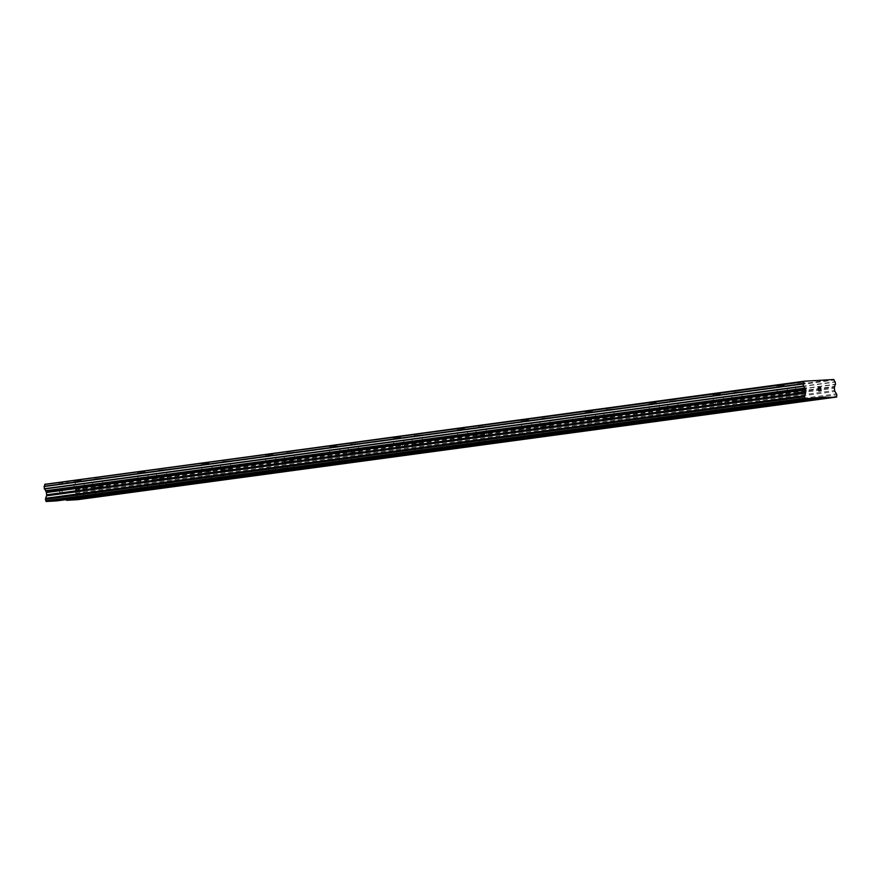 <?xml version="1.0" encoding="UTF-8"?>
<svg xmlns="http://www.w3.org/2000/svg" width="881" height="881" viewBox="0 0 881 881"><rect width="100%" height="100%" fill="white"/><g stroke="black" fill="none" stroke-linecap="round" stroke-linejoin="round"><path stroke-width="0.66" stroke-dasharray="4.41 3.3" d="M784.167 392.926L779.3 393.4L784.167 392.926M779.002 384.854L786.667 384.116L779.002 384.843M720.251 401.571L715.383 402.033L720.251 401.571M715.086 393.499L722.75 392.761L715.086 393.488M656.334 410.216L651.466 410.678L656.334 410.216M651.169 402.143L658.834 401.406L651.169 402.132M592.417 418.849L587.55 419.323L592.417 418.849M587.253 410.777L594.917 410.039L587.253 410.777M528.501 427.494L523.633 427.968L528.501 427.494M523.336 419.422L531.001 418.684L523.336 419.411M464.584 436.139L459.717 436.613L464.584 436.139M459.419 428.067L467.084 427.329L459.419 428.056M400.668 444.784L395.8 445.257L400.668 444.784M395.503 436.712L403.168 435.974L395.503 436.701M336.751 453.429L331.884 453.891L336.751 453.429M331.586 445.357L339.251 444.619L331.586 445.346M272.835 462.073L267.967 462.536L272.835 462.073M267.67 454.001L275.335 453.263L267.67 453.99M208.918 470.707L204.04 471.181L208.918 470.707M203.753 462.646L211.418 461.897L203.753 462.635M145.002 479.352L140.123 479.826L145.002 479.352M139.837 471.28L147.49 470.531L139.837 471.28M81.085 487.997L76.207 488.47L81.085 487.997M75.92 479.925L83.574 479.187L75.92 479.914M802.866 391.836L797.988 392.309L802.866 391.836M797.69 383.764L805.355 383.026L797.69 383.764M797.69 383.753L805.355 383.015L797.69 383.753M738.95 400.481L734.071 400.954L738.95 400.481M733.774 392.408L741.439 391.671L733.774 392.408M733.774 392.397L741.439 391.66L733.774 392.397M675.033 409.125L670.155 409.599L675.033 409.125M669.857 401.053L677.522 400.315L669.857 401.053M669.857 401.042L677.522 400.304L669.857 401.042M611.106 417.77L606.238 418.233L611.106 417.77M605.941 409.698L613.605 408.96L605.941 409.698M605.941 409.687L613.605 408.949L605.941 409.687M547.189 426.415L542.322 426.878L547.189 426.415M542.024 418.343L549.689 417.605L542.024 418.343M542.024 418.332L549.689 417.594L542.024 418.332M483.273 435.049L478.405 435.522L483.273 435.049M478.108 426.988L485.772 426.239L478.108 426.988M478.108 426.977L485.772 426.239L478.108 426.977M419.356 443.694L414.488 444.167L419.356 443.694M414.191 435.621L421.856 434.873L414.191 435.621M355.439 452.338L350.572 452.812L355.439 452.338M350.275 444.266L357.939 443.528L350.275 444.255M291.523 460.983L286.655 461.457L291.523 460.983M286.358 452.911L294.023 452.173L286.358 452.9M227.606 469.628L222.739 470.102L227.606 469.628M222.441 461.556L230.106 460.818L222.441 461.545M163.69 478.273L158.822 478.735L163.69 478.273M158.525 470.201L166.19 469.463L158.525 470.19M99.773 486.918L94.906 487.38L99.773 486.918M94.608 478.846L102.273 478.108L94.608 478.835M100.709 486.863L93.045 487.6L100.709 486.863M99.839 479.374L92.186 480.112L99.839 479.374M164.626 478.218L156.961 478.956L164.626 478.218M163.756 470.729L156.102 471.467L163.756 470.729M228.542 469.573L220.889 470.311L228.542 469.573M227.683 462.085L220.019 462.822L227.683 462.085M292.459 460.928L284.805 461.666L292.459 460.928M291.6 453.451L283.935 454.189L291.6 453.451M356.376 452.283L348.722 453.021L356.376 452.283M355.517 444.806L347.852 445.544L355.517 444.806M420.292 443.639L412.638 444.376L420.292 443.639M419.433 436.161L411.768 436.899L419.433 436.161M484.209 435.005L476.555 435.743L484.209 435.005M483.35 427.516L475.685 428.254L483.35 427.516M548.125 426.36L540.471 427.098L548.125 426.36M547.266 418.871L539.601 419.609L547.266 418.871M612.042 417.715L604.388 418.453L612.042 417.715M611.183 410.227L603.518 410.964L611.183 410.227M675.958 409.07L668.305 409.808L675.958 409.07M675.099 401.582L667.435 402.32L675.099 401.582M739.875 400.426L732.221 401.163L739.875 400.426M739.016 392.948L731.351 393.686L739.016 392.948M803.791 391.781L796.138 392.519L803.791 391.781M802.932 384.303L795.268 385.041L802.932 384.303M82.021 487.942L74.356 488.68L82.021 487.942M81.151 480.464L73.497 481.202L81.151 480.464M145.938 479.297L138.273 480.035L145.938 479.297M145.068 471.82L137.414 472.557L145.068 471.82M209.854 470.663L202.19 471.401L209.854 470.663M208.984 463.175L201.331 463.913L208.984 463.175M273.771 462.018L266.106 462.756L273.771 462.018M272.901 454.53L265.247 455.268L272.901 454.53M337.687 453.374L330.023 454.111L337.687 453.374M336.817 445.885L329.164 446.623L336.817 445.885M401.604 444.729L393.939 445.467L401.604 444.729M400.734 437.24L393.08 437.989L400.734 437.24M465.52 436.084L457.867 436.822L465.52 436.084M464.661 428.607L456.997 429.344L464.661 428.607M529.437 427.439L521.783 428.177L529.437 427.439M528.578 419.962L520.913 420.7L528.578 419.962M593.353 418.794L585.7 419.543L593.353 418.794M592.495 411.317L584.83 412.055L592.495 411.317M657.27 410.161L649.616 410.898L657.27 410.161M656.411 402.672L648.746 403.41L656.411 402.672M721.187 401.516L713.533 402.254L721.187 401.516M720.328 394.027L712.663 394.765L720.328 394.027M785.103 392.871L777.449 393.609L785.103 392.871M784.244 385.382L776.579 386.12L784.244 385.382M61.901 490.243L62.055 491.62L61.901 490.232L61.009 490.288L61.901 490.243M61.384 493.503L62.386 493.448L61.989 490.001L60.976 490.056L61.989 490.001L62.397 493.448L61.384 493.503M59.512 491.499L59.831 492.127L59.512 491.499M59.831 492.127L60.514 493.327L59.842 492.127M60.514 493.327L59.567 493.382L60.514 493.327M59.589 493.613L60.789 493.536L59.501 491.135L59.963 490.354L60.271 490.981L59.655 490.365L59.512 491.135L60.789 493.536L59.6 493.613M56.902 500.871L57.1 500.21L65.359 499.725M77.649 499.67L77.77 497.446A1.399 0.705 82.3 0 0 77.451 496.466L75.953 494.109A1.399 0.705 82.3 0 1 75.634 493.14L75.37 490.86A1.399 0.705 82.3 0 1 75.469 489.88L75.777 489.01A2.203 1.101 82.3 0 1 76.471 487.127L76.162 484.429A2.203 1.101 82.3 0 1 75.105 482.689L74.797 482.138L44.942 483.878M819.804 390.9L818.79 390.966L818.394 387.519M819.429 387.684L818.537 387.739M820.31 388.312L820.618 387.398M821.037 390.834L820.574 387.838M57.1 500.21L816.114 397.573M74.797 482.138L833.811 379.502M75.105 482.689L834.12 380.052M75.777 489.12L834.792 386.484M75.37 490.86L834.384 388.224M77.935 498.91L836.95 396.274M75.061 482.557L834.065 379.92M76.162 484.429L835.177 381.792M76.295 484.682L835.309 382.035M76.548 486.863L835.562 384.226M76.471 487.127L835.474 384.49M75.777 489.01L834.792 386.374M75.469 489.88L834.483 387.244M75.634 493.14L834.648 390.503M75.953 494.109L834.968 391.472M77.451 496.466L836.465 393.829M77.77 497.446L836.785 394.809M780.368 402.65L779.3 393.4M716.451 411.284L715.383 402.033M652.535 419.929L651.466 410.678M588.618 428.573L587.55 419.323M524.702 437.218L523.633 427.968M460.785 445.863L459.717 436.613M396.868 454.508L395.8 445.257M332.952 463.142L331.884 453.891M269.035 471.787L267.967 462.536M205.119 480.431L204.04 471.181M141.202 489.076L140.123 479.826M77.286 497.721L76.207 488.47M799.056 401.56L797.988 392.309M735.139 410.205L734.071 400.954M671.223 418.849L670.155 409.599M607.306 427.483L606.238 418.233M543.39 436.128L542.322 426.878M479.473 444.773L478.405 435.522M415.557 453.418L414.488 444.167M351.64 462.062L350.572 452.812M287.724 470.707L286.655 461.457M223.807 479.352L222.739 470.102M159.89 487.986L158.822 478.735M95.974 496.631L94.906 487.38M93.045 487.6L92.186 480.112M156.961 478.956L156.102 471.467M220.889 470.311L220.019 462.822M284.805 461.666L283.935 454.189M348.722 453.021L347.852 445.544M412.638 444.376L411.768 436.899M476.555 435.743L475.685 428.254M540.471 427.098L539.601 419.609M604.388 418.453L603.518 410.964M668.305 409.808L667.435 402.32M732.221 401.163L731.351 393.686M796.138 392.519L795.268 385.041M74.356 488.68L73.497 481.202M138.273 480.035L137.414 472.557M202.19 471.401L201.331 463.913M266.106 462.756L265.247 455.268M330.023 454.111L329.164 446.623M393.939 445.467L393.08 437.989M457.867 436.822L456.997 429.344M521.783 428.177L520.913 420.7M585.7 419.543L584.83 412.055M649.616 410.898L648.746 403.41M713.533 402.254L712.663 394.765M777.449 393.609L776.579 386.12M787.625 392.43L786.766 384.942M723.708 401.075L722.849 393.587M659.792 409.72L658.933 402.232M595.875 418.365L595.005 410.876M531.959 426.999L531.089 419.521M468.042 435.643L467.172 428.166M404.126 444.288L403.256 436.811M340.209 452.933L339.339 445.445M276.293 461.578L275.423 454.089M212.376 470.223L211.506 462.734M148.46 478.857L147.59 471.379M84.543 487.501L83.673 480.024M806.313 391.34L805.454 383.863M742.397 399.985L741.538 392.508M678.48 408.63L677.621 401.152M614.564 417.275L613.705 409.786M550.647 425.919L549.788 418.431M486.73 434.564L485.872 427.076M422.814 443.198L421.955 435.721M358.897 451.843L358.027 444.365M294.981 460.488L294.111 453.01M231.064 469.133L230.194 461.644M167.148 477.777L166.278 470.289M103.231 486.422L102.361 478.934M102.449 495.882L101.381 486.631M166.366 487.237L165.298 477.987M230.282 478.592L229.214 469.342M294.199 469.958L293.131 460.708M358.115 461.314L357.047 452.063M422.032 452.669L420.964 443.418M485.949 444.024L484.88 434.774M549.865 435.379L548.797 426.129M613.782 426.734L612.713 417.484M677.698 418.101L676.63 408.85M741.615 409.456L740.547 400.205M805.531 400.811L804.463 391.56M83.761 496.972L82.693 487.722M147.678 488.327L146.609 479.077M211.594 479.682L210.526 470.432M275.511 471.038L274.443 461.787M339.427 462.393L338.359 453.142M403.344 453.759L402.276 444.509M467.26 445.114L466.192 435.864M531.177 436.469L530.109 427.219M595.093 427.825L594.025 418.574M659.01 419.18L657.942 409.929M722.927 410.535L721.858 401.284M786.843 401.89L785.775 392.64"/><path stroke-width="1.32" d="M785.246 402.177L780.368 402.65L785.246 402.177M721.33 410.821L716.451 411.284L721.33 410.821M657.413 419.466L652.535 419.929L657.413 419.466M593.497 428.1L588.618 428.573L593.497 428.1M529.58 436.745L524.702 437.218L529.58 436.745M465.653 445.39L460.785 445.863L465.653 445.39M401.736 454.034L396.868 454.508L401.736 454.034M337.819 462.679L332.952 463.142L337.819 462.679M273.903 471.324L269.035 471.787L273.903 471.324M209.986 479.958L205.119 480.431L209.986 479.958M146.07 488.603L141.202 489.076L146.07 488.603M82.153 497.247L77.286 497.721L82.153 497.247M803.935 401.086L799.056 401.56L803.935 401.086M740.018 409.731L735.139 410.205L740.018 409.731M676.101 418.376L671.223 418.849L676.101 418.376M612.185 427.021L607.306 427.483L612.185 427.021M548.268 435.666L543.39 436.128L548.268 435.666M484.352 444.299L479.473 444.773L484.352 444.299M420.435 452.944L415.557 453.418L420.435 452.944M356.519 461.589L351.64 462.062L356.519 461.589M292.602 470.234L287.724 470.707L292.602 470.234M228.675 478.879L223.807 479.352L228.675 478.879M164.758 487.523L159.89 487.986L164.758 487.523M100.841 496.168L95.974 496.631L100.841 496.168M65.359 499.725L66.901 500.287L77.649 499.67L836.664 397.034L825.915 397.65L825.563 397.023L805.168 398.862L804.54 396.681A1.399 0.705 -97.7 0 1 804.628 395.679L805.564 393.179A1.399 0.705 82.3 0 0 805.652 392.188L805.388 389.909A1.399 0.705 82.3 0 0 805.069 388.95L804.562 388.125A2.203 1.101 82.3 0 0 803.45 386.352L803.131 383.653A2.203 1.101 82.3 0 0 803.769 381.814L803.957 381.242L833.811 379.502L834.12 380.052A2.203 1.101 82.3 0 0 835.177 381.792L835.474 384.49A2.203 1.101 82.3 0 0 834.792 386.374L834.483 387.244A1.399 0.705 82.3 0 0 834.384 388.224L834.648 390.503A1.399 0.705 82.3 0 0 834.968 391.472L836.465 393.829A1.399 0.705 -97.7 0 1 836.785 394.809L836.664 397.034M803.957 381.242L44.755 484.451A2.203 1.101 82.3 0 1 44.127 486.29L44.435 488.988A2.203 1.101 82.3 0 1 45.548 490.761L46.054 491.587A1.399 0.705 82.3 0 1 46.374 492.545L46.638 494.825A1.399 0.705 82.3 0 1 46.55 495.816L45.614 498.316A1.399 0.705 82.3 0 0 45.526 499.318L46.153 501.498L56.902 500.871L815.916 398.234M818.537 387.739L818.702 389.116L818.537 387.739L819.429 387.684M819.209 389.314L818.89 390.724L818.724 389.347M819.407 387.453L818.394 387.519L819.407 387.453M819.804 390.9L818.79 390.966L818.394 387.519M820.31 388.312L820.618 387.387M820.64 387.387L821.048 390.834L820.64 387.387M820.585 387.838L821.048 390.834M66.549 499.659L825.563 397.023M46.153 501.498L805.168 398.862M45.691 500.782L804.705 398.146M46.374 492.545L805.388 389.909M45.581 490.871L804.595 388.235M44.755 484.451L803.769 381.814M66.901 500.287L825.915 397.65M45.526 499.318L804.54 396.681M45.614 498.316L804.628 395.679M46.55 495.816L805.564 393.179M46.638 494.825L805.652 392.188M46.054 491.587L805.069 388.95M45.548 490.761L804.562 388.125M44.435 488.988L803.45 386.352M44.303 488.746L803.318 386.109M44.05 486.554L803.065 383.918M44.127 486.29L803.131 383.653M44.777 484.308L803.791 381.671"/></g></svg>
